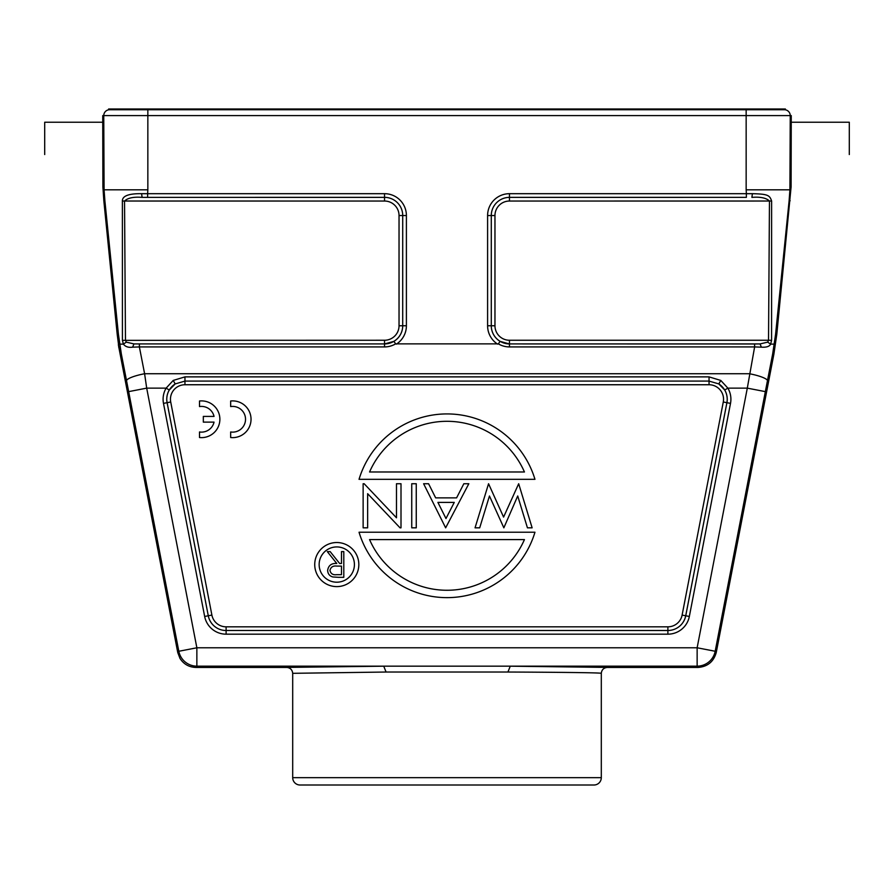 <?xml version="1.0" encoding="UTF-8"?>
<svg xmlns="http://www.w3.org/2000/svg" width="894" height="894" viewBox="0 0 894 894"><rect width="100%" height="100%" fill="white"/><g stroke="black" fill="none" stroke-linecap="round" stroke-linejoin="round"><path stroke-width="1.34" d="M300.038 785.01L593.962 785.01A7.353 7.353 0 0 0 601.304 777.657L601.304 673.316L601.304 777.657L292.696 777.657A7.353 7.353 0 0 0 300.038 785.01M784.362 108.99L784.362 109.727L785.368 109.727L785.368 108.99L108.632 108.99L108.632 109.727L784.362 109.727A5.878 5.878 90 0 1 790.24 115.605L789.916 189.819L746.155 189.819L746.378 193.685L752.402 193.685C767.879 194.054 769.7 195.216 771.611 201.027L771.578 340.346L770.628 344.134C769.544 346.47 766.46 347.487 761.364 347.163L754.625 346.928L747.306 388.141L765.342 391.628L715.178 651.268A18.372 18.372 -39.5 0 1 697.141 666.153L698.203 667.438L607.182 667.438C603.673 667.829 601.707 669.807 601.304 673.316L601.304 673.316C600.388 672.612 546.636 672.187 507.926 672.031L386.074 672.031L292.696 673.316L292.696 777.657M173.212 380.442L175.19 383.917A18.171 18.171 0 0 0 167.1 402.691A18.171 18.171 0 0 1 169.279 390.007L175.19 383.917L184.957 381.09L709.043 381.09L718.81 383.917L724.721 390.007L727.872 388.141L720.787 380.442L709.043 376.877L184.957 376.877L173.212 380.442L166.128 388.141A21.858 21.858 0 0 0 163.49 403.384L204.659 616.469A21.858 21.858 0 0 0 226.115 634.181L667.885 634.181A21.858 21.858 0 0 0 689.341 616.469L730.51 403.384A21.858 21.858 0 0 0 727.872 388.141L747.306 388.141L697.141 647.781L697.141 666.153L196.859 666.153A18.372 18.372 39.5 0 1 178.822 651.268L196.859 647.781L697.141 647.781L715.178 651.268L716.239 652.553L773.913 354.002L776.819 334.121L775.601 334.121L772.662 354.002L773.913 354.002M169.279 390.007L166.128 388.141L146.694 388.141L128.658 391.628L178.822 651.268L177.761 652.553L179.985 658.409C183.695 664.153 188.969 667.159 195.797 667.438L287.734 667.438M177.761 652.553L118.757 346.961M118.634 346.112L118.746 347.341M119.762 350.37L118.768 346.213M118.712 346.012L118.5 345.263M698.203 667.438C707.635 666.622 713.647 661.661 716.239 652.553M118.354 344.861L120.031 351.655M118.79 347.274L118.734 346.179M120.534 354.013L121.338 354.002L118.399 334.121L117.181 334.121L118.746 346.302M746.155 189.819L746.155 115.605L791.257 115.605L791.101 186.88L776.819 334.121M789.916 189.819L789.123 200.759L790.162 200.759M775.601 334.121L789.123 200.759M771.578 340.346L768.527 340.256L767.689 342.145L770.628 344.134L774.327 344.134M195.797 667.438L196.859 666.153L196.859 647.781L146.694 388.141L144.605 373.737L749.395 373.737A18.372 3.542 11 0 1 767.432 380.822L772.662 354.002M121.338 354.002L126.568 380.822A18.372 3.542 -11 0 1 144.605 373.737L139.375 346.928L132.636 347.163L133.944 343.922L384.543 343.922L133.944 343.922L126.311 342.145L125.473 340.256L124.534 201.038C127.82 197.909 133.675 196.691 142.101 197.373L141.598 193.685C130.323 193.517 122.221 195.384 122.389 201.027L122.422 340.346L123.383 344.123C125.439 346.76 128.524 347.766 132.636 347.163M126.311 342.145L123.383 344.123L119.673 344.134M104.084 189.819L103.76 115.605L102.743 115.605L102.743 122.221L102.899 186.88L103.838 200.759L104.877 200.759L104.084 189.819L147.845 189.819L147.622 193.685L141.598 193.685M104.877 200.759L118.399 334.121M103.034 154.55L103.034 153.019M102.743 122.221L44.7 122.221L44.7 154.55M103.838 200.759L117.181 334.121M139.375 343.978L139.375 346.928L384.543 346.928C388.454 346.917 392.153 345.889 395.64 343.866L498.36 343.866C501.702 345.855 505.401 346.872 509.457 346.928L509.457 343.978L500.092 341.352L498.36 343.866M752.402 193.685L751.899 197.373C760.336 196.68 766.192 197.898 769.466 201.038L768.527 340.256L509.457 340.256A14.494 14.494 0 0 1 494.963 325.762L494.963 215.543A14.494 14.494 0 0 1 509.457 201.038L771.611 201.027M767.689 342.145L760.056 343.922L761.364 347.163M509.457 340.256L509.457 343.922L760.056 343.922L754.625 343.978L754.625 346.928L509.457 346.928M122.422 340.346L384.543 340.256L384.543 343.922A18.171 18.171 0 0 0 402.713 325.762L402.725 215.543A18.193 18.193 0 0 0 384.543 197.35L142.101 197.373L384.543 197.373L384.543 193.685L147.622 193.685L147.622 197.35M395.64 343.866L393.908 341.352L384.543 343.978L384.543 346.928M849.3 154.55L849.3 122.221L791.257 122.221M359.042 532.232L534.958 532.232A91.847 91.847 0 0 1 359.042 532.232M369.557 539.585L524.443 539.585A84.505 84.505 0 0 1 369.557 539.585M518.676 483.743L532.131 527.829L527.438 527.829L517.715 495.969L503.847 527.829L489.454 495.991L479.698 527.829L475.049 527.829L488.56 483.743L503.59 517.09L518.676 483.743M445.648 527.829L468.825 483.743L463.83 483.743L456.588 497.869L435.657 497.869L428.584 483.743L423.611 483.743L445.648 527.829M437.904 502.394L454.264 502.394L445.983 518.531L437.904 502.394M416.258 527.829L416.258 483.743L411.743 483.743L411.743 527.829L416.258 527.829M401.004 483.743L396.478 483.743L396.478 517.794L364.16 483.743L363.132 483.743L363.132 527.829L367.646 527.829L367.646 493.689L400.043 527.829L401.004 527.829L401.004 483.743M534.958 479.329L359.042 479.329A91.847 91.847 0 0 1 534.958 479.329M524.443 471.987L369.557 471.987A84.505 84.505 0 0 1 524.443 471.987M314.733 564.572A22.048 22.048 0 0 1 336.781 542.524A22.048 22.048 0 0 1 358.829 564.572A22.048 22.048 0 0 1 336.781 586.609A22.048 22.048 0 0 1 314.733 564.572M319.147 564.572A17.634 17.634 0 0 0 336.781 582.206A17.634 17.634 0 0 0 354.415 564.572A17.634 17.634 0 0 0 336.781 546.927A17.634 17.634 0 0 0 319.147 564.572M338.647 577.323L343.799 577.323L343.799 551.609L341.486 551.609L341.486 563.477L339.619 563.477L330.165 551.609L327.316 551.609L336.759 563.477C331.451 563.142 328.411 565.466 327.64 570.45C327.841 573.836 329.573 576.004 332.825 576.965L338.647 577.334M341.486 574.686L336.669 574.686C332.993 575.166 330.758 573.758 329.953 570.45C330.746 567.075 333.026 565.611 336.781 566.081L341.486 566.114L341.486 574.686M292.696 673.316C292.293 669.807 290.327 667.829 286.818 667.405L383.749 666.186L386.074 672.031M607.182 667.405L510.25 666.186L507.926 672.031M214.046 422.124L203.329 422.124L203.329 416.414L214.046 416.414A12.862 12.862 0 0 0 199.507 406.569L199.507 401.004A18.372 18.372 0 0 1 219.879 419.264A18.372 18.372 0 0 1 199.507 437.524L199.507 431.97A12.862 12.862 0 0 0 214.046 422.124M230.663 437.524L230.663 431.97A12.862 12.862 0 0 0 245.526 419.264A12.862 12.862 0 0 0 230.663 406.569L230.663 401.004A18.372 18.372 0 0 1 251.035 419.264A18.372 18.372 0 0 1 230.663 437.524M765.342 391.628L767.432 380.822M126.568 380.822L128.658 391.628M790.24 178.822L791.067 178.822M147.845 108.99L147.845 189.819M746.155 108.99L746.155 115.605L103.76 115.605A5.878 5.878 -90 0 1 109.638 109.727L109.638 108.99M102.933 178.822L103.76 178.822M396.388 344.134A21.858 21.858 0 0 0 406.401 325.762L406.401 215.543A21.858 21.858 0 0 0 384.543 193.685M509.457 193.685L509.457 197.35L746.378 197.35L746.378 193.685L509.457 193.685A21.858 21.858 0 0 0 487.599 215.543L487.599 325.762A21.858 21.858 0 0 0 497.612 344.134M746.378 197.35L509.457 197.373A18.193 18.193 0 0 0 491.275 215.543L491.275 325.762A18.193 18.193 0 0 0 500.092 341.352M487.599 325.762L491.287 325.762A18.171 18.171 0 0 0 509.457 343.922L754.625 343.978M384.543 340.256A14.494 14.494 0 0 0 399.037 325.762L399.037 215.543A14.494 14.494 0 0 0 384.543 201.038L122.389 201.027M406.401 215.543L402.713 215.543L402.713 325.762L399.037 325.762M393.908 341.352A18.193 18.193 0 0 0 402.725 325.762L406.401 325.762M384.543 201.038L384.543 197.35A18.171 18.171 0 0 1 402.713 215.543L399.037 215.543M494.963 325.762L491.287 325.762L491.287 215.543L487.599 215.543M494.963 215.543L491.287 215.543A18.171 18.171 0 0 1 509.457 197.373L509.457 201.038M720.787 380.442L718.81 383.917A18.171 18.171 0 0 1 727.213 399.238A18.193 18.193 0 0 0 724.721 390.007M730.51 403.384L726.9 402.691A18.193 18.193 0 0 0 727.235 399.238A18.171 18.171 0 0 1 726.878 402.68L723.28 401.987L682.111 615.083L685.743 615.776L726.9 402.691L685.72 615.776A18.171 18.171 0 0 1 667.885 630.494A18.193 18.193 0 0 0 685.743 615.776L689.341 616.469M667.885 634.181L667.885 630.494L226.115 630.494L667.885 630.516L667.885 626.828A14.494 14.494 0 0 0 682.111 615.083M204.659 616.469L208.257 615.776A18.193 18.193 0 0 0 226.115 630.516L226.115 634.181M667.885 626.828L226.115 626.828A14.494 14.494 0 0 1 211.889 615.083L170.72 401.987L167.1 402.691L208.28 615.776L167.122 402.68L163.49 403.384M184.957 376.877L184.957 384.744L709.043 384.744A14.494 14.494 0 0 1 723.28 401.987M709.043 384.744L709.043 376.877M226.115 626.828L226.115 630.516A18.171 18.171 0 0 1 208.28 615.776L211.889 615.083M170.72 401.987A14.494 14.494 0 0 1 184.957 384.744M118.388 344.939L120.232 352.571"/></g></svg>
